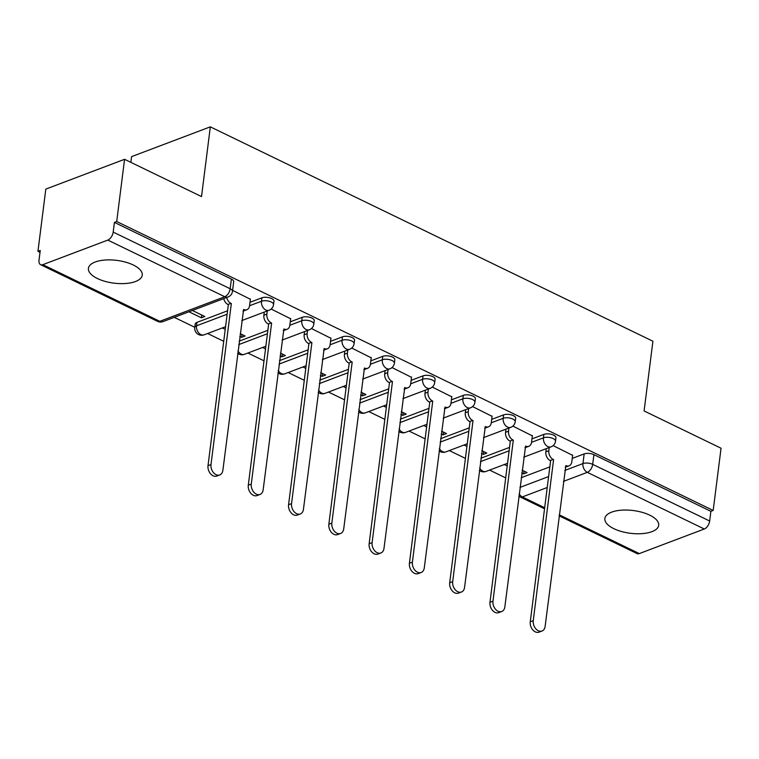 <?xml version="1.0" encoding="UTF-8"?>
<svg xmlns="http://www.w3.org/2000/svg" width="759" height="759" viewBox="0 0 759 759"><rect width="100%" height="100%" fill="white"/><g stroke="black" fill="none" stroke-linecap="round" stroke-linejoin="round"><path stroke-width="1.14" d="M273.98 301.181A6.954 2.941 -172.8 0 0 271.665 298.572A6.954 2.941 -172.8 0 0 261.912 297.803L261.476 301.247A6.954 2.941 7.2 0 1 271.229 302.016A6.954 2.941 7.2 0 1 273.544 304.625L273.98 301.181M314.254 320.687A6.954 2.941 -172.8 0 0 311.949 318.087A6.954 2.941 -172.8 0 0 302.196 317.319L301.759 320.753A6.954 2.941 7.2 0 1 311.513 321.522A6.954 2.941 7.2 0 1 313.828 324.131L314.254 320.687M354.538 340.203A6.954 2.941 -172.8 0 0 352.233 337.594A6.954 2.941 -172.8 0 0 342.47 336.825L342.043 340.269A6.954 2.941 7.2 0 1 351.796 341.038A6.954 2.941 7.2 0 1 354.102 343.647L354.538 340.203M394.822 359.719A6.954 2.941 -172.8 0 0 392.517 357.109A6.954 2.941 -172.8 0 0 382.754 356.341L382.318 359.785A6.954 2.941 7.2 0 1 392.08 360.544A6.954 2.941 7.2 0 1 394.386 363.153L394.822 359.719M435.106 379.225A6.954 2.941 -172.8 0 0 432.791 376.616A6.954 2.941 -172.8 0 0 423.038 375.857L422.602 379.291A6.954 2.941 7.2 0 1 432.364 380.06A6.954 2.941 7.2 0 1 434.67 382.669L435.106 379.225M475.381 398.741A6.954 2.941 -172.8 0 0 473.075 396.132A6.954 2.941 -172.8 0 0 463.322 395.363L462.886 398.807A6.954 2.941 7.2 0 1 472.639 399.566A6.954 2.941 7.2 0 1 474.954 402.175L475.381 398.741M515.665 418.247A6.954 2.941 -172.8 0 0 513.359 415.638A6.954 2.941 -172.8 0 0 503.596 414.879L503.17 418.313A6.954 2.941 7.2 0 1 512.923 419.082A6.954 2.941 7.2 0 1 515.228 421.691L515.665 418.247M555.949 437.763A6.954 2.941 -172.8 0 0 553.643 435.154A6.954 2.941 -172.8 0 0 543.88 434.385L543.444 437.829A6.954 2.941 7.2 0 1 553.207 438.588A6.954 2.941 7.2 0 1 555.512 441.197L555.949 437.763M613.86 528.681A27.125 11.47 -172.8 0 0 642.152 533.634A27.125 11.47 -172.8 0 0 658.689 525.304A27.125 11.47 -172.8 0 0 649.685 515.133A27.125 11.47 -172.8 0 0 621.393 510.181A27.125 11.47 -172.8 0 0 604.857 518.511A27.125 11.47 -172.8 0 0 613.86 528.681M97.427 278.534A27.125 11.47 -172.8 0 0 125.719 283.496A27.125 11.47 -172.8 0 0 142.256 275.166A27.125 11.47 -172.8 0 0 133.252 264.986A27.125 11.47 -172.8 0 0 104.96 260.033A27.125 11.47 -172.8 0 0 88.424 268.363A27.125 11.47 -172.8 0 0 97.427 278.534M124.571 159.305L201.524 196.581L210.328 126.848L652.911 341.227L644.097 410.951L721.05 448.227L713.185 510.446L116.706 221.533L124.571 159.305L45.815 189.095L37.95 251.324L40.009 252.32M174.247 317.338L194.778 327.29M207.624 333.505L223.725 341.313M247.899 353.02L264.009 360.819M288.183 372.536L304.293 380.335M328.467 392.042L344.567 399.841M368.751 411.558L384.851 419.357M409.035 431.065L425.135 438.863M449.309 450.58L465.419 458.379M489.593 470.087L505.693 477.885M130.852 162.35L131.573 156.639L210.328 126.848M37.95 251.324L40.246 250.461L39.022 260.147A6.954 3.928 -64.2 0 0 40.578 264.673A6.954 3.928 -64.2 0 0 42.827 264.663L107.806 240.091A6.954 3.928 -64.2 0 0 113.186 232.093L230.157 288.752A6.954 2.941 7.2 0 1 232.472 291.361L233.696 281.665A6.954 2.941 7.2 0 0 231.381 279.056L230.157 288.752A6.954 3.928 -64.2 0 1 224.778 296.741L107.806 240.091M116.706 221.533L114.41 222.406L113.186 232.093M521.167 477.724L549.829 466.88M572.239 458.408L584.164 453.901L582.94 463.588A6.954 2.941 7.2 0 1 592.694 464.356L709.665 521.016A6.954 3.928 115.8 0 1 704.286 529.004L639.306 553.586A6.954 3.928 115.8 0 1 637.057 553.586L559.098 515.826M709.665 521.016L710.889 511.319L713.185 510.446M481.481 453.484L483.35 454.385L483.701 451.586M483.35 454.385L486.794 453.085L481.832 450.685M532.344 435.856L512.856 426.093M441.197 433.968L443.066 434.879L443.427 432.08M443.066 434.879L446.51 433.569L441.548 431.169M492.06 416.34L472.582 406.587M400.913 414.461L402.782 415.363L403.143 412.564M402.782 415.363L406.226 414.063L401.274 411.663M451.785 396.834L432.298 387.071M360.639 394.946L362.508 395.856L362.859 393.058M362.508 395.856L365.952 394.547L360.99 392.147M411.501 377.318L392.014 367.565M320.355 375.439L322.224 376.341L322.575 373.542M322.224 376.341L325.668 375.041L320.706 372.641M371.217 357.812L351.73 348.049M280.071 355.924L281.94 356.834L282.291 354.036M281.94 356.834L285.384 355.525L280.422 353.125M330.933 338.296L311.456 328.543M239.787 336.417L241.656 337.319L242.017 334.52M241.656 337.319L245.1 336.019L240.148 333.618M290.659 318.789L271.172 309.027M188.944 311.778L201.382 317.812L201.733 315.004M201.382 317.812L204.826 316.503L192.388 310.478M250.375 299.274L232.596 290.346M196.932 322.385L196.496 325.829A6.954 2.941 7.2 0 0 194.759 327.461L195.196 324.017A6.954 2.941 -172.8 0 1 196.932 322.385L227.577 310.792M249.986 302.319L261.912 297.803M239.189 341.152L267.861 330.307M290.27 321.825L302.196 317.319M279.473 360.658L308.145 349.814M330.554 341.341L342.47 336.825M319.757 380.174L348.428 369.329M370.838 360.848L382.754 356.341M360.041 399.68L388.703 388.836M411.112 380.363L423.038 375.857M400.316 419.196L428.987 408.351M451.396 399.87L463.322 395.363M440.599 438.702L469.271 427.858M491.68 419.385L503.596 414.879M480.883 458.218L509.555 447.374M531.964 438.892L543.88 434.385M521.765 472.99L523.634 473.901L523.985 471.102M523.634 473.901L527.078 472.591L522.116 470.191M572.628 455.362L553.14 445.609M222.321 327.954L225.233 329.359M262.595 347.461L265.517 348.874M302.879 366.976L305.801 368.39M343.163 386.483L346.076 387.896M383.447 405.999L386.359 407.412M423.721 425.505L426.643 426.919M464.005 445.021L466.927 446.434M504.289 464.527L507.202 465.941M114.41 222.406L231.381 279.056M710.889 511.319L593.918 454.66A6.954 2.941 -172.8 0 0 584.164 453.901M549.231 447.535L548.833 450.685A6.954 4.924 69.3 0 0 553.207 459.442L550.218 460.571A6.954 4.924 -110.7 0 1 545.844 451.814L546.243 448.664M553.596 459.631L533.245 620.663A7.998 5.664 69.3 0 0 535.712 628.68A7.998 5.664 69.3 0 0 542.021 631.023A7.998 5.664 69.3 0 0 545.123 626.412L565.853 465.571A6.954 4.924 69.3 0 0 569.108 465.817L566.119 466.946A6.954 4.924 -110.7 0 1 565.246 467.155M542.021 631.023L539.032 632.152A7.998 5.664 -110.7 0 1 532.733 629.809A7.998 5.664 -110.7 0 1 530.266 621.792L550.607 460.76M569.108 465.817A6.954 4.924 69.3 0 0 571.812 461.814L572.666 455.058M508.947 428.019L508.549 431.169A6.954 4.924 69.3 0 0 512.923 439.926L509.934 441.055A6.954 4.924 -110.7 0 1 505.56 432.298L505.959 429.148M513.312 440.116L492.971 601.147A7.998 5.664 69.3 0 0 495.437 609.173A7.998 5.664 69.3 0 0 501.737 611.507A7.998 5.664 69.3 0 0 504.849 606.906L525.579 446.055A6.954 4.924 69.3 0 0 528.824 446.311L525.845 447.44A6.954 4.924 -110.7 0 1 524.962 447.649M501.737 611.507L498.748 612.636A7.998 5.664 -110.7 0 1 492.449 610.302A7.998 5.664 -110.7 0 1 489.982 602.276L510.323 441.245M528.824 446.311A6.954 4.924 69.3 0 0 531.528 442.307L532.382 435.552M468.664 408.513L468.265 411.663A6.954 4.924 69.3 0 0 472.639 420.42L469.66 421.549A6.954 4.924 -110.7 0 1 465.286 412.792L465.684 409.642M473.028 420.6L452.687 581.641A7.998 5.664 69.3 0 0 455.153 589.658A7.998 5.664 69.3 0 0 461.453 592.001A7.998 5.664 69.3 0 0 464.565 587.39L485.295 426.549A6.954 4.924 69.3 0 0 488.549 426.795L485.561 427.924A6.954 4.924 -110.7 0 1 484.678 428.133M461.453 592.001L458.474 593.13A7.998 5.664 -110.7 0 1 452.165 590.787A7.998 5.664 -110.7 0 1 449.698 582.77L470.049 421.729M488.549 426.795A6.954 4.924 69.3 0 0 491.253 422.791L503.17 418.313A6.954 4.924 69.3 0 0 507.543 427.07A6.954 4.924 -110.7 0 0 510.788 427.326A6.954 6.954 0 0 0 515.228 421.691M492.098 416.036L491.253 422.791M428.38 388.997L427.981 392.147A6.954 4.924 69.3 0 0 432.364 400.904L429.376 402.033A6.954 4.924 -110.7 0 1 425.002 393.276L425.401 390.126M432.744 401.094L412.403 562.125A7.998 5.664 69.3 0 0 414.869 570.151A7.998 5.664 69.3 0 0 421.169 572.485A7.998 5.664 69.3 0 0 424.281 567.884L445.011 407.033A6.954 4.924 69.3 0 0 448.265 407.289L445.277 408.418A6.954 4.924 -110.7 0 1 444.404 408.627M421.169 572.485L418.19 573.614A7.998 5.664 -110.7 0 1 411.89 571.28A7.998 5.664 -110.7 0 1 409.414 563.254L429.765 402.223M448.265 407.289A6.954 4.924 69.3 0 0 450.969 403.285L451.823 396.53M388.105 369.481L387.707 372.641A6.954 4.924 69.3 0 0 392.08 381.397L389.092 382.527A6.954 4.924 -110.7 0 1 384.718 373.77L385.117 370.61M392.469 381.578L372.119 542.619A7.998 5.664 69.3 0 0 374.585 550.636A7.998 5.664 69.3 0 0 380.895 552.979A7.998 5.664 69.3 0 0 383.997 548.368L404.727 387.526A6.954 4.924 69.3 0 0 407.981 387.773L404.993 388.902A6.954 4.924 -110.7 0 1 404.12 389.111M380.895 552.979L377.906 554.108A7.998 5.664 -110.7 0 1 371.606 551.765A7.998 5.664 -110.7 0 1 369.14 543.748L389.481 382.707M407.981 387.773A6.954 4.924 69.3 0 0 410.685 383.769L411.539 377.014M347.821 349.975L347.423 353.125A6.954 4.924 69.3 0 0 351.796 361.882L348.808 363.011A6.954 4.924 -110.7 0 1 344.434 354.254L344.833 351.104M352.185 362.071L331.844 523.103A7.998 5.664 69.3 0 0 334.311 531.129A7.998 5.664 69.3 0 0 340.611 533.463A7.998 5.664 69.3 0 0 343.723 528.862L364.453 368.011A6.954 4.924 69.3 0 0 367.698 368.267L364.718 369.396A6.954 4.924 -110.7 0 1 363.836 369.605M340.611 533.463L337.622 534.592A7.998 5.664 -110.7 0 1 331.322 532.258A7.998 5.664 -110.7 0 1 328.856 524.232L349.197 363.2M367.698 368.267A6.954 4.924 69.3 0 0 370.401 364.263L382.318 359.785A6.954 4.924 69.3 0 0 386.692 368.532A6.954 4.924 -110.7 0 0 389.946 368.789A6.954 6.954 0 0 0 394.386 363.153M371.255 357.508L370.401 364.263M307.537 330.459L307.139 333.618A6.954 4.924 69.3 0 0 311.513 342.375L308.534 343.504A6.954 4.924 -110.7 0 1 304.16 334.747L304.558 331.588M311.902 342.556L291.56 503.596A7.998 5.664 69.3 0 0 294.027 511.613A7.998 5.664 69.3 0 0 300.327 513.957A7.998 5.664 69.3 0 0 303.439 509.346L324.169 348.504A6.954 4.924 69.3 0 0 327.423 348.751L324.435 349.88A6.954 4.924 -110.7 0 1 323.552 350.089M300.327 513.957L297.338 515.086A7.998 5.664 -110.7 0 1 291.039 512.742A7.998 5.664 -110.7 0 1 288.572 504.726L308.913 343.685M327.423 348.751A6.954 4.924 69.3 0 0 330.118 344.747L330.971 337.992M267.253 310.953L266.855 314.103A6.954 4.924 69.3 0 0 271.229 322.86L268.25 323.989A6.954 4.924 -110.7 0 1 263.876 315.232L264.274 312.082M271.618 323.049L251.276 484.081A7.998 5.664 69.3 0 0 253.743 492.098A7.998 5.664 69.3 0 0 260.043 494.441A7.998 5.664 69.3 0 0 263.155 489.84L283.885 328.989A6.954 4.924 69.3 0 0 287.139 329.245L284.151 330.374A6.954 4.924 -110.7 0 1 283.278 330.582M260.043 494.441L257.064 495.57A7.998 5.664 -110.7 0 1 250.764 493.227A7.998 5.664 -110.7 0 1 248.288 485.21L268.639 324.178M287.139 329.245A6.954 4.924 69.3 0 0 289.843 325.241L290.697 318.486M226.732 297.49A6.954 4.924 69.3 0 0 230.954 303.353L227.966 304.482A6.954 4.924 -110.7 0 1 223.744 298.619M231.343 303.534L210.993 464.574A7.998 5.664 69.3 0 0 213.459 472.591A7.998 5.664 69.3 0 0 219.768 474.935A7.998 5.664 69.3 0 0 222.871 470.324L243.601 309.473A6.954 4.924 69.3 0 0 246.855 309.729L243.867 310.858A6.954 4.924 -110.7 0 1 242.994 311.067M219.768 474.935L216.78 476.064A7.998 5.664 -110.7 0 1 210.48 473.72A7.998 5.664 -110.7 0 1 208.013 465.703L228.355 304.663M246.855 309.729A6.954 4.924 69.3 0 0 249.559 305.725L261.476 301.247A6.954 4.924 69.3 0 0 265.849 310.004A6.954 4.924 -110.7 0 0 269.103 310.251A6.954 6.954 0 0 0 273.544 304.625M250.413 298.97L249.559 305.725M42.827 264.663L159.798 321.323L224.778 296.741A6.954 4.924 69.3 0 0 228.032 296.997A6.954 6.954 0 0 0 232.472 291.361M519.943 487.42L548.605 476.576M564.829 470.438L582.94 463.588A6.954 4.924 -110.7 0 0 587.314 472.345L563.453 481.377M547.23 487.506L522.334 496.927L544.668 507.743M559.231 514.801L639.306 553.586M704.286 529.004L587.314 472.345A6.954 3.928 -64.2 0 0 592.694 464.356L593.918 454.66M194.759 327.461A6.954 6.954 0 0 0 204.114 334.833A6.954 4.924 69.3 0 1 200.869 334.586A6.954 4.924 69.3 0 1 196.496 325.829L227.15 314.235M238.753 344.586L267.424 333.742M289.834 325.269L301.759 320.753A6.954 4.924 69.3 0 0 306.133 329.51A6.954 4.924 -110.7 0 0 309.387 329.767A6.954 6.954 0 0 0 313.828 324.131M279.037 364.102L307.708 353.258M330.118 344.776L342.043 340.269A6.954 4.924 69.3 0 0 346.417 349.026A6.954 4.924 -110.7 0 0 349.662 349.273A6.954 6.954 0 0 0 354.102 343.647M319.321 383.608L347.992 372.764M359.605 403.124L388.276 392.28M410.685 383.798L422.602 379.291A6.954 4.924 69.3 0 0 426.975 388.048A6.954 4.924 -110.7 0 0 430.23 388.295A6.954 6.954 0 0 0 434.67 382.669M399.889 422.63L428.55 411.786M450.96 403.314L462.886 398.807A6.954 4.924 69.3 0 0 467.259 407.555A6.954 4.924 -110.7 0 0 470.514 407.811A6.954 6.954 0 0 0 474.954 402.175M440.163 442.146L468.834 431.302M480.447 461.652L509.118 450.808M531.528 442.336L543.444 437.829A6.954 4.924 69.3 0 0 547.818 446.577A6.954 4.924 -110.7 0 0 551.072 446.833A6.954 6.954 0 0 0 555.512 441.197M479.65 467.99A6.954 4.924 69.3 0 0 482.838 471.159A6.954 4.924 69.3 0 0 486.092 471.415A6.954 6.954 0 0 1 479.346 470.39M439.366 448.474A6.954 4.924 69.3 0 0 442.554 451.652A6.954 4.924 69.3 0 0 445.808 451.899A6.954 6.954 0 0 1 439.063 450.874M399.082 428.968A6.954 4.924 69.3 0 0 402.279 432.137A6.954 4.924 69.3 0 0 405.524 432.393A6.954 6.954 0 0 1 398.779 431.368M358.798 409.452A6.954 4.924 69.3 0 0 361.996 412.63A6.954 4.924 69.3 0 0 365.25 412.877A6.954 6.954 0 0 1 358.504 411.852M318.524 389.946A6.954 4.924 69.3 0 0 321.712 393.115A6.954 4.924 69.3 0 0 324.966 393.371A6.954 6.954 0 0 1 318.22 392.346M278.24 370.43A6.954 4.924 69.3 0 0 281.428 373.608A6.954 4.924 69.3 0 0 284.682 373.855A6.954 6.954 0 0 1 277.936 372.83M237.956 350.924A6.954 4.924 69.3 0 0 241.153 354.092A6.954 4.924 69.3 0 0 244.398 354.349A6.954 6.954 0 0 1 237.652 353.314M163.043 321.579A6.954 4.924 69.3 0 1 159.798 321.323A6.954 3.928 115.8 0 1 157.549 321.332A6.954 6.954 0 0 0 163.043 321.579L228.032 296.997M518.833 496.149A6.954 6.954 0 0 0 520.086 496.936A6.954 3.928 115.8 0 0 522.334 496.927A6.954 4.924 -110.7 0 1 519.137 493.758M553.207 459.442L550.218 460.571M548.833 450.685L545.844 451.814M533.245 620.663L530.266 621.792M512.923 439.926L509.934 441.055M508.549 431.169L505.56 432.298M492.971 601.147L489.982 602.276M472.639 420.42L469.66 421.549M468.265 411.663L465.286 412.792M452.687 581.641L449.698 582.77M432.364 400.904L429.376 402.033M427.981 392.147L425.002 393.276M412.403 562.125L409.414 563.254M392.08 381.397L389.092 382.527M387.707 372.641L384.718 373.77M372.119 542.619L369.14 543.748M351.796 361.882L348.808 363.011M347.423 353.125L344.434 354.254M331.844 523.103L328.856 524.232M311.513 342.375L308.534 343.504M307.139 333.618L304.16 334.747M291.56 503.596L288.572 504.726M271.229 322.86L268.25 323.989M266.855 314.103L263.876 315.232M251.276 484.081L248.288 485.21M230.954 303.353L227.966 304.482M210.993 464.574L208.013 465.703M551.072 446.833L523.757 457.165M507.543 463.303L486.092 471.415M510.788 427.326L483.483 437.649M467.259 443.787L445.808 451.899M470.514 407.811L443.199 418.143M426.975 424.281L405.524 432.393M430.23 388.295L402.915 398.627M386.692 404.765L365.25 412.877M389.946 368.789L362.631 379.12M346.417 385.259L324.966 393.371M349.662 349.273L322.357 359.605M306.133 365.743L284.682 373.855M309.387 329.767L282.073 340.098M265.849 346.237L244.398 354.349M269.103 310.251L241.789 320.583M225.565 326.721L204.114 334.833M40.578 264.673L157.549 321.332M520.086 496.936L544.545 508.777"/></g></svg>
